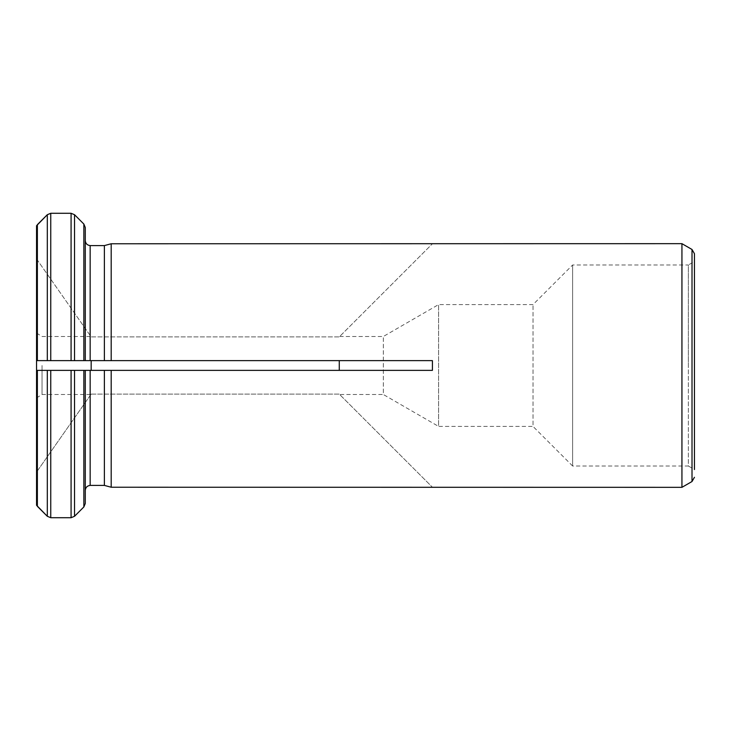 <?xml version="1.0" encoding="UTF-8"?>
<svg xmlns="http://www.w3.org/2000/svg" width="731" height="731" viewBox="0 0 731 731"><rect width="100%" height="100%" fill="white"/><g stroke="black" fill="none" stroke-linecap="round" stroke-linejoin="round"><path stroke-width="0.55" stroke-dasharray="3.65 2.74" d="M85.28 360.63L104.378 360.63L83.855 360.63L83.855 224.051L85.28 227.496L85.28 360.63L85.28 240.718M50.75 213.288L50.75 360.63L47.305 360.63L47.305 214.713L50.75 213.288L71.081 213.288L74.525 214.713L74.525 360.63L71.081 360.63L71.081 213.288M50.75 360.63L71.081 360.63L50.75 360.63M90.16 360.63L90.16 245.598L104.378 245.598L104.378 360.63L111.194 360.63L111.194 243.761L432.505 243.67M47.305 360.63L36.55 360.63L36.55 225.742L36.55 258.893L91.165 336.9L339.275 336.9L432.414 243.761L339.275 336.9L91.165 336.9L36.55 258.893L36.55 225.742L37.372 224.655L37.372 360.63M83.855 360.63L74.525 360.63M71.081 517.712L50.75 517.712L50.75 370.37L74.525 370.37L74.525 516.287L71.081 517.712L71.081 370.37L36.55 370.37L36.55 360.63L432.414 360.63L432.414 370.37L111.194 370.37L339.275 370.37L339.275 360.63L432.414 360.63L111.194 360.63L339.275 360.63M74.525 370.37L85.28 370.37L85.28 490.282L85.28 370.37L111.194 370.37L111.194 487.239L432.505 487.33M90.16 370.37L90.16 485.402L104.378 485.402L104.378 370.37L91.165 370.37L339.275 370.37M37.372 370.37L37.372 506.345L36.55 505.258L36.55 370.37L91.165 370.37L91.165 360.63M91.165 370.37L85.28 370.37L85.28 503.504L83.855 506.948L83.855 370.37M50.75 517.712L47.305 516.287L47.305 370.37M339.687 336.488L383.346 336.488L438.6 304.58L533.018 304.58L572.62 264.988L688.355 264.988L688.355 365.5L688.355 264.988L694.45 261.47L694.45 469.53L694.45 261.47L694.45 469.53L688.355 466.012L688.355 365.5L688.355 466.012L572.62 466.012L572.62 264.988L572.62 466.012L533.018 426.42L533.018 304.58L533.018 426.42L438.6 426.42L438.6 304.58L438.6 426.42L383.346 394.512L383.346 336.488L383.346 394.512L339.687 394.512M91.165 394.1L339.275 394.1L432.414 487.239L339.275 394.1L91.165 394.1L36.55 472.107L91.165 394.1M36.55 365.5L36.55 397.947L36.55 365.5M681.941 243.67L681.941 487.33M36.55 505.258L36.55 472.107L36.55 505.258M42.032 365.5L42.032 394.512L42.032 365.5M692.01 249.481L692.01 481.519M36.55 397.947L42.032 394.512L90.882 394.512M36.55 333.053L42.032 336.488L90.882 336.488"/><path stroke-width="1.1" d="M50.75 213.288L47.305 214.713L36.55 225.742L36.55 360.63L50.75 360.63L50.75 213.288L71.081 213.288L71.081 360.63L85.28 360.63L85.28 227.496L83.855 224.051L74.525 214.713L71.081 213.288M47.305 360.63L37.372 360.63L37.372 224.655L47.305 214.713L47.305 360.63L74.525 360.63L74.525 214.713L83.855 224.051L83.855 360.63L74.525 360.63M85.28 240.718C85.637 243.615 87.254 245.241 90.16 245.598C87.254 245.241 85.637 243.615 85.28 240.718L85.28 360.63L432.414 360.63L432.414 370.37L111.194 370.37L111.194 487.239L681.941 487.33L681.941 243.67L692.01 249.481L694.45 253.703L694.45 261.47M90.16 360.63L90.16 245.598L104.378 245.598L104.378 360.63L111.194 360.63L111.194 243.761L681.941 243.67M104.378 245.598L111.194 243.761L104.378 245.598M37.372 360.63L36.55 360.63L36.55 505.258L47.305 516.287L37.372 506.345L37.372 370.37L36.55 370.37L104.378 370.37L104.378 485.402L111.194 487.239L104.378 485.402L90.16 485.402C87.254 485.759 85.628 487.376 85.28 490.282L85.28 503.504L85.28 490.282C85.628 487.376 87.254 485.759 90.16 485.402L90.16 370.37M85.28 360.63L83.855 360.63M83.855 370.37L74.525 370.37L74.525 516.287L83.855 506.948L83.855 370.37L85.28 370.37L85.28 503.504L83.855 506.948L74.525 516.287L71.081 517.712L50.75 517.712L47.305 516.287L47.305 370.37L37.372 370.37M694.45 469.53L694.45 253.703M104.378 370.37L111.194 370.37L104.378 370.37M339.275 360.63L339.275 370.37M91.165 370.37L91.165 360.63M74.525 370.37L71.081 370.37L71.081 517.712M50.75 517.712L50.75 370.37L47.305 370.37M681.941 487.33L692.01 481.519L692.01 249.481M692.01 481.519L694.45 477.297"/></g></svg>
